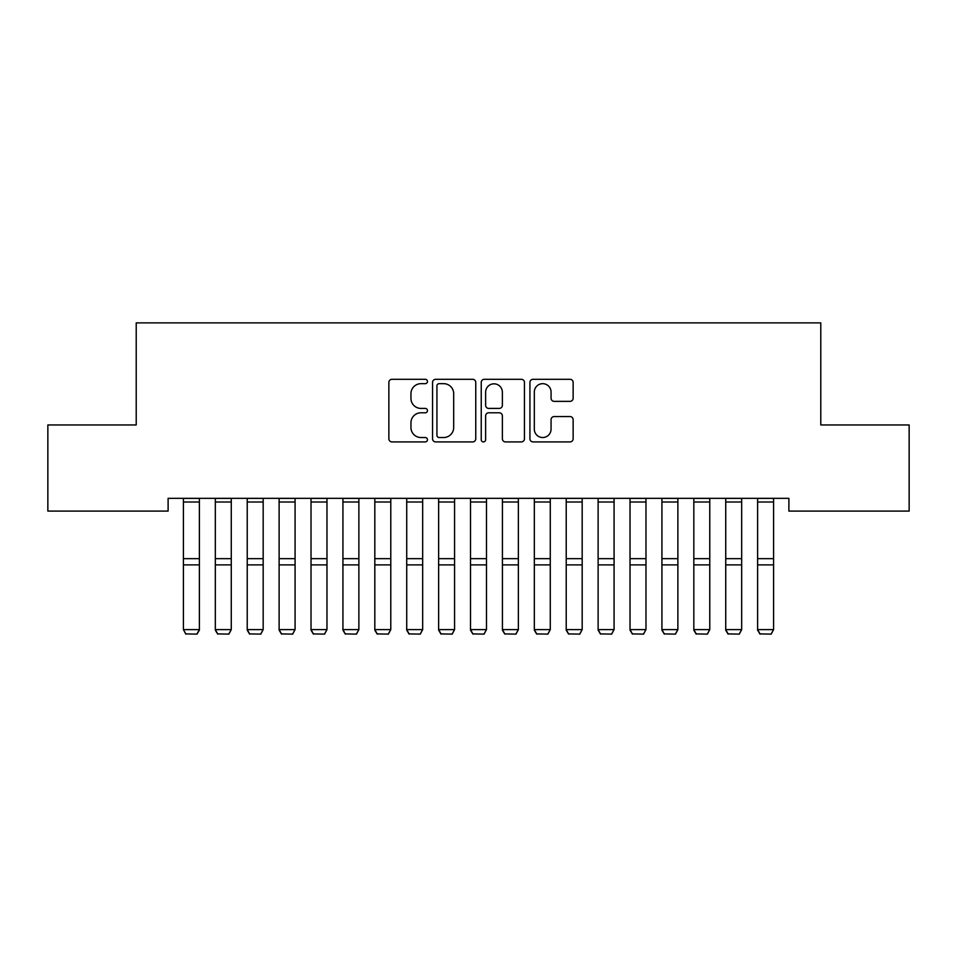 <?xml version="1.0" encoding="UTF-8"?>
<svg xmlns="http://www.w3.org/2000/svg" width="957" height="957" viewBox="0 0 957 957"><rect width="100%" height="100%" fill="white"/><g stroke="black" fill="none" stroke-linecap="round" stroke-linejoin="round"><path stroke-width="1.44" d="M427.456 381.484A2.189 2.189 0 0 0 425.267 379.295L391.999 379.295A3.134 3.134 0 0 0 388.865 382.417L388.865 438.785A3.134 3.134 0 0 0 391.999 441.919L425.267 441.919A2.189 2.189 0 0 0 427.456 439.718A2.189 2.189 0 0 0 425.267 437.528L420.96 437.528A10.025 10.025 0 0 1 410.948 427.516L410.948 422.815A10.025 10.025 0 0 1 420.96 412.79L425.267 412.79A2.189 2.189 0 0 0 427.456 410.601A2.189 2.189 0 0 0 425.267 408.412L420.96 408.412A10.025 10.025 0 0 1 410.948 398.387L410.948 393.698A10.025 10.025 0 0 1 420.96 383.673L425.267 383.673A2.189 2.189 0 0 0 427.456 381.484M570.013 401.366A3.134 3.134 0 0 0 573.135 398.232L573.135 382.417A3.134 3.134 0 0 0 570.013 379.295L533.061 379.295A3.134 3.134 0 0 0 529.927 382.417L529.927 438.785A3.134 3.134 0 0 0 533.061 441.919L570.013 441.919A3.134 3.134 0 0 0 573.135 438.785L573.135 419.68A3.134 3.134 0 0 0 570.013 416.558L554.199 416.558A3.134 3.134 0 0 0 551.065 419.68L551.065 429.155A8.374 8.374 0 0 1 542.691 437.528A8.374 8.374 0 0 1 534.317 429.155L534.317 392.047A8.374 8.374 0 0 1 542.691 383.673A8.374 8.374 0 0 1 551.065 392.047L551.065 398.232A3.134 3.134 0 0 0 554.199 401.366L570.013 401.366M788.891 498.334L168.109 498.334L168.109 511.086L47.85 511.086L47.85 424.956L136.217 424.956L136.217 322.88L820.783 322.88L820.783 424.956L909.15 424.956L909.15 511.086L788.891 511.086L788.891 498.334M475.761 382.417A3.134 3.134 0 0 0 472.626 379.295L435.686 379.295A3.134 3.134 0 0 0 432.552 382.417L432.552 438.785A3.134 3.134 0 0 0 435.686 441.919L472.626 441.919A3.134 3.134 0 0 0 475.761 438.785L475.761 382.417M484.374 379.295L521.314 379.295A3.134 3.134 0 0 1 524.448 382.417L524.448 438.785A3.134 3.134 0 0 1 521.314 441.919L505.511 441.919A3.134 3.134 0 0 1 502.377 438.785L502.377 415.924A3.134 3.134 0 0 0 499.243 412.79L488.752 412.79A3.134 3.134 0 0 0 485.618 415.924L485.618 439.718A2.189 2.189 0 0 1 483.429 441.919A2.189 2.189 0 0 1 481.239 439.718L481.239 382.417A3.134 3.134 0 0 1 484.374 379.295M439.119 383.673A2.189 2.189 0 0 0 436.93 385.862L436.93 435.339A2.189 2.189 0 0 0 439.119 437.528L443.665 437.528A10.025 10.025 0 0 0 453.69 427.516L453.69 393.698A10.025 10.025 0 0 0 443.665 383.673L439.119 383.673M502.377 392.203A8.374 8.374 0 0 0 494.003 383.829A8.374 8.374 0 0 0 485.618 392.203L485.618 405.278A3.134 3.134 0 0 0 488.752 408.412L499.243 408.412A3.134 3.134 0 0 0 502.377 405.278L502.377 392.203M199.379 498.334L199.379 630.149L196.986 634.12L185.814 633.905L196.986 634.12M185.814 634.12L183.421 629.598L199.379 629.598L196.986 633.905M183.421 498.334L183.421 629.598L185.814 633.905M215.325 630.149L217.718 634.12L215.325 629.598L231.271 629.598L228.879 634.12L217.718 633.905L228.879 634.12M247.229 630.149L249.621 634.12L247.229 629.598L263.175 629.598L260.783 634.12L249.621 633.905L260.783 634.12M231.271 498.334L231.271 629.598L228.879 633.905M215.325 498.334L215.325 629.598L217.718 633.905M263.175 498.334L263.175 629.598L260.783 633.905M247.229 498.334L247.229 629.598L249.621 633.905M279.121 630.149L281.514 634.12L279.121 629.598L295.079 629.598L292.686 634.12L281.514 633.905L292.686 634.12M311.025 630.149L313.418 634.12L311.025 629.598L326.971 629.598L324.579 634.12L313.418 633.905L324.579 634.12M295.079 498.334L295.079 629.598L292.686 633.905M279.121 498.334L279.121 629.598L281.514 633.905M326.971 498.334L326.971 629.598L324.579 633.905M311.025 498.334L311.025 629.598L313.418 633.905M342.929 630.149L345.321 634.12L342.929 629.598L358.875 629.598L356.483 634.12L345.321 633.905L356.483 634.12M358.875 498.334L358.875 629.598L356.483 633.905M342.929 498.334L342.929 629.598L345.321 633.905M374.821 630.149L377.214 634.12L374.821 629.598L390.779 629.598L388.386 634.12L377.214 633.905L388.386 634.12M390.779 498.334L390.779 629.598L388.386 633.905M374.821 498.334L374.821 629.598L377.214 633.905M406.725 630.149L409.118 634.12L406.725 629.598L422.671 629.598L420.279 634.12L409.118 633.905L420.279 634.12M422.671 498.334L422.671 629.598L420.279 633.905M406.725 498.334L406.725 629.598L409.118 633.905M438.629 630.149L441.021 634.12L438.629 629.598L454.575 629.598L452.183 634.12L441.021 633.905L452.183 634.12M454.575 498.334L454.575 629.598L452.183 633.905M438.629 498.334L438.629 629.598L441.021 633.905M470.521 630.149L472.914 634.12L470.521 629.598L486.479 629.598L484.086 634.12L472.914 633.905L484.086 634.12M486.479 498.334L486.479 629.598L484.086 633.905M470.521 498.334L470.521 629.598L472.914 633.905M502.425 630.149L504.817 634.12L502.425 629.598L518.371 629.598L515.979 634.12L504.817 633.905L515.979 634.12M518.371 498.334L518.371 629.598L515.979 633.905M502.425 498.334L502.425 629.598L504.817 633.905M534.329 630.149L536.721 634.12L534.329 629.598L550.275 629.598L547.883 634.12L536.721 633.905L547.883 634.12M550.275 498.334L550.275 629.598L547.883 633.905M534.329 498.334L534.329 629.598L536.721 633.905M566.221 630.149L568.614 634.12L566.221 629.598L582.179 629.598L579.786 634.12L568.614 633.905L579.786 634.12M582.179 498.334L582.179 629.598L579.786 633.905M566.221 498.334L566.221 629.598L568.614 633.905M598.125 630.149L600.518 634.12L598.125 629.598L614.071 629.598L611.679 634.12L600.518 633.905L611.679 634.12M614.071 498.334L614.071 629.598L611.679 633.905M598.125 498.334L598.125 629.598L600.518 633.905M630.029 630.149L632.421 634.12L630.029 629.598L645.975 629.598L643.582 634.12L632.421 633.905L643.582 634.12M645.975 498.334L645.975 629.598L643.582 633.905M630.029 498.334L630.029 629.598L632.421 633.905M661.921 630.149L664.314 634.12L661.921 629.598L677.879 629.598L675.486 634.12L664.314 633.905L675.486 634.12M677.879 498.334L677.879 629.598L675.486 633.905M661.921 498.334L661.921 629.598L664.314 633.905M693.825 630.149L696.217 634.12L693.825 629.598L709.771 629.598L707.379 634.12L696.217 633.905L707.379 634.12M709.771 498.334L709.771 629.598L707.379 633.905M693.825 498.334L693.825 629.598L696.217 633.905M725.729 630.149L728.121 634.12L725.729 629.598L741.675 629.598L739.283 634.12L728.121 633.905L739.283 634.12M741.675 498.334L741.675 629.598L739.283 633.905M725.729 498.334L725.729 629.598L728.121 633.905M757.621 630.149L760.014 634.12L757.621 629.598L773.579 629.598L771.186 634.12L760.014 633.905L771.186 634.12M773.579 498.334L773.579 629.598L771.186 633.905M757.621 498.334L757.621 629.598L760.014 633.905M199.379 498.394L183.421 498.394M199.379 558.649L183.421 558.649M199.379 564.881L183.421 564.881M199.379 501.994L183.421 501.994M231.271 498.394L215.325 498.394M231.271 558.649L215.325 558.649M231.271 564.881L215.325 564.881M231.271 501.994L215.325 501.994M263.175 498.394L247.229 498.394M263.175 558.649L247.229 558.649M263.175 564.881L247.229 564.881M263.175 501.994L247.229 501.994M295.079 498.394L279.121 498.394M295.079 558.649L279.121 558.649M295.079 564.881L279.121 564.881M295.079 501.994L279.121 501.994M326.971 498.394L311.025 498.394M326.971 558.649L311.025 558.649M326.971 564.881L311.025 564.881M326.971 501.994L311.025 501.994M358.875 498.394L342.929 498.394M358.875 558.649L342.929 558.649M358.875 564.881L342.929 564.881M358.875 501.994L342.929 501.994M390.779 498.394L374.821 498.394M390.779 558.649L374.821 558.649M390.779 564.881L374.821 564.881M390.779 501.994L374.821 501.994M422.671 498.394L406.725 498.394M422.671 558.649L406.725 558.649M422.671 564.881L406.725 564.881M422.671 501.994L406.725 501.994M454.575 498.394L438.629 498.394M454.575 558.649L438.629 558.649M454.575 564.881L438.629 564.881M454.575 501.994L438.629 501.994M486.479 498.394L470.521 498.394M486.479 558.649L470.521 558.649M486.479 564.881L470.521 564.881M486.479 501.994L470.521 501.994M518.371 498.394L502.425 498.394M518.371 558.649L502.425 558.649M518.371 564.881L502.425 564.881M518.371 501.994L502.425 501.994M550.275 498.394L534.329 498.394M550.275 558.649L534.329 558.649M550.275 564.881L534.329 564.881M550.275 501.994L534.329 501.994M582.179 498.394L566.221 498.394M582.179 558.649L566.221 558.649M582.179 564.881L566.221 564.881M582.179 501.994L566.221 501.994M614.071 498.394L598.125 498.394M614.071 558.649L598.125 558.649M614.071 564.881L598.125 564.881M614.071 501.994L598.125 501.994M645.975 498.394L630.029 498.394M645.975 558.649L630.029 558.649M645.975 564.881L630.029 564.881M645.975 501.994L630.029 501.994M677.879 498.394L661.921 498.394M677.879 558.649L661.921 558.649M677.879 564.881L661.921 564.881M677.879 501.994L661.921 501.994M709.771 498.394L693.825 498.394M709.771 558.649L693.825 558.649M709.771 564.881L693.825 564.881M709.771 501.994L693.825 501.994M741.675 498.394L725.729 498.394M741.675 558.649L725.729 558.649M741.675 564.881L725.729 564.881M741.675 501.994L725.729 501.994M773.579 498.394L757.621 498.394M773.579 558.649L757.621 558.649M773.579 564.881L757.621 564.881M773.579 501.994L757.621 501.994"/></g></svg>
